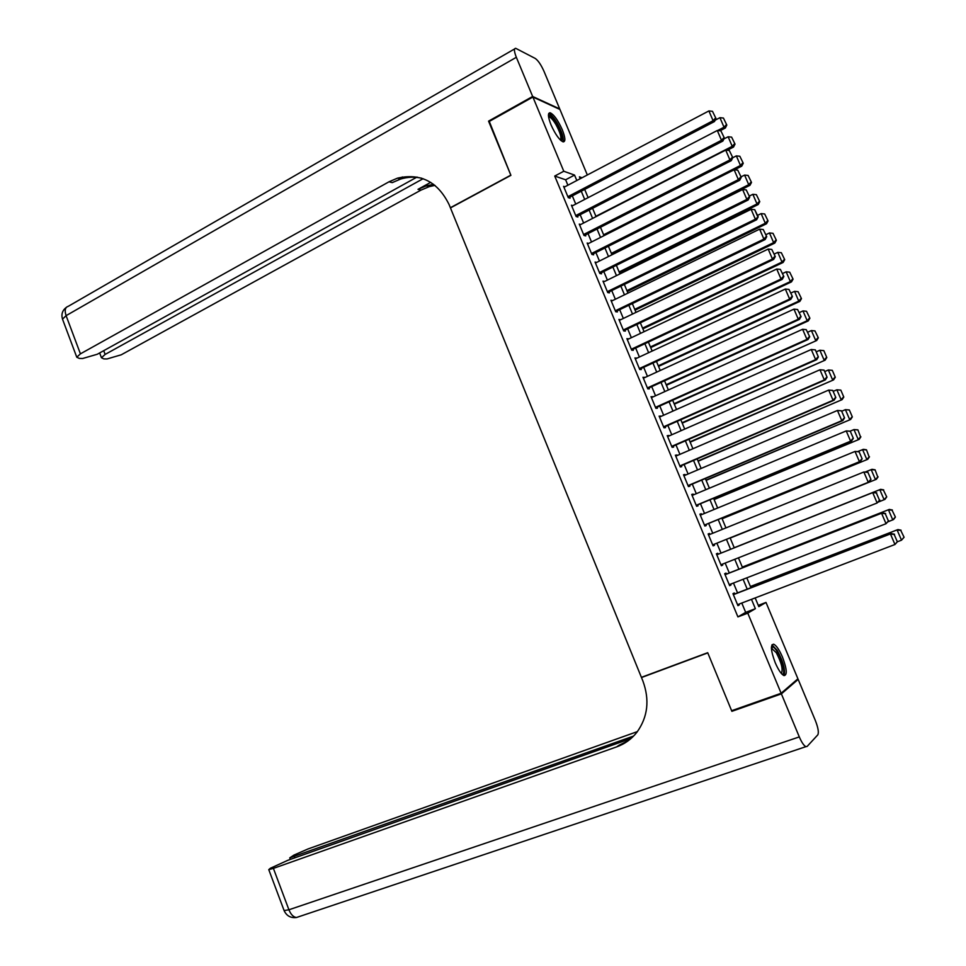 <?xml version="1.0" encoding="UTF-8"?>
<svg xmlns="http://www.w3.org/2000/svg" width="966" height="966" viewBox="0 0 966 966"><rect width="100%" height="100%" fill="white"/><g stroke="black" fill="none" stroke-linecap="round" stroke-linejoin="round"><path stroke-width="1.45" d="M775.203 662.676C770.783 650.734 770.276 644.576 773.681 644.201C776.374 645.517 779.308 649.816 782.484 657.109C786.916 669.003 787.423 675.174 783.994 675.608C781.313 674.304 778.391 669.993 775.203 662.676M551.043 124.916C547.939 116.946 547.637 112.901 550.125 112.768C553.904 114.519 557.95 120.17 562.272 129.698C565.376 137.667 565.69 141.724 563.178 141.881C559.435 140.155 555.39 134.503 551.043 124.916M758.274 605.368L766.002 602.434L797.916 678.796L781.132 693.262L731.624 710.722L707.704 652.702L641.4 677.347L450.458 207.919L510.905 175.341L488.784 121.692L532.894 97.035L559.942 109.46L587.328 174.979M734.691 593.981L734.281 592.979L732.965 593.667L737.952 605.67L739.256 604.945L738.918 604.136M726.42 574.082L726.009 573.092L724.669 573.707L729.644 585.674L730.972 585.022L730.598 584.14M718.161 554.243L717.75 553.252L716.386 553.808L721.348 565.738L722.701 565.146L722.314 564.204M709.913 534.403L709.527 533.474L708.138 533.969L713.089 545.862L714.466 545.331L714.043 544.341M701.678 514.612L701.316 513.755L699.903 514.178L704.842 526.047L706.243 525.576L705.832 524.586M693.467 494.87L693.141 494.085L691.704 494.447L696.619 506.281L698.044 505.882L697.633 504.892M685.28 475.187L684.979 474.475L683.517 474.777L688.432 486.574L689.881 486.236L689.47 485.258M677.118 455.566L675.367 455.167L680.257 466.928L681.73 466.65L681.32 465.672M668.979 435.992L667.228 435.606L672.107 447.33L673.604 447.113L673.193 446.147M660.865 416.479L659.126 416.105L663.98 427.793L665.502 427.636L665.103 426.67M652.762 397.026L651.036 396.652L655.878 408.316L657.423 408.22L657.025 407.254M644.696 377.621L642.97 377.259L647.8 388.887L649.369 388.851L648.971 387.885M636.642 358.277L634.928 357.927L639.746 369.519L641.339 369.543L640.929 368.589M628.625 338.981L626.91 338.643L631.716 350.199L633.322 350.296L632.923 349.33M620.619 319.746L618.916 319.42L623.71 330.94L625.34 331.096L624.942 330.13M612.637 300.571L610.935 300.245L615.716 311.74L617.371 311.946L616.972 310.992M604.68 281.444L602.989 281.13L607.759 292.589L609.437 292.855L609.039 291.901M596.674 262.402L595.056 262.064L599.814 273.487L601.516 273.825L601.118 272.871M588.692 243.42L587.159 243.046L591.892 254.444L593.619 254.831L593.221 253.889M580.735 224.498L579.274 224.1L583.995 235.463L585.746 235.909L585.348 234.955M572.802 205.613L571.413 205.19L576.122 216.529L577.885 217.024L577.499 216.082M567.887 185.218L565.629 179.785L554.738 176.054L737.915 616.9L745.68 612.372L741.791 603.038M737.565 592.87L733.472 583.029M729.282 572.959L725.164 563.081M721.01 553.107L716.893 543.206M712.751 533.256L708.658 523.439M704.504 513.441L700.459 503.721M696.281 493.686L692.272 484.063M688.082 473.992L684.121 464.465M679.907 454.358L675.983 444.928M671.756 434.772L667.88 425.438M663.63 415.247L659.79 406.01M655.528 395.77L651.724 386.629M647.449 376.354L643.682 367.309M639.383 356.997L635.664 348.05M631.353 337.689L627.671 328.838M623.336 318.442L619.689 309.688M615.354 299.255L611.744 290.585M607.385 280.104L603.81 271.531M599.439 261.025L595.913 252.537M591.518 241.995L588.028 233.603M583.621 223.013L580.168 214.706M575.748 204.092L572.319 195.881M564.905 186.788L563.576 186.341L568.274 197.644L570.061 198.199L569.674 197.269M781.132 693.262L747.781 613.156L755.376 608.689L751.476 599.343M737.915 616.9L747.781 613.156M554.738 176.054L563.782 171.248L532.894 97.035M576.811 180.521L574.541 175.075L563.782 171.248M747.225 589.151L743.108 579.286M738.893 569.191L734.764 559.278M730.598 549.28L726.456 539.354M722.302 529.38L718.197 519.539M714.019 509.529L709.95 499.784M705.76 489.726L701.739 480.078M697.524 469.983L693.54 460.432M689.313 450.289L685.377 440.846M681.127 430.667L677.226 421.309M672.964 411.093L669.1 401.832M664.825 391.568L661.01 382.415M656.711 372.115L652.931 363.047M648.621 352.699L644.877 343.727M640.543 333.355L636.848 324.479M632.501 314.059L628.842 305.28M624.471 294.811L620.848 286.129M616.477 275.636L612.891 267.039M608.495 256.497L604.945 247.996M600.538 237.419L597.036 229.014M592.605 218.401L589.139 210.081M584.696 199.431L581.266 191.208M755.17 597.93L758.817 606.66L766.002 602.434M582.051 177.756L579.419 176.814L580.216 178.722M584.684 189.421L588.113 197.656M592.569 208.306L596.046 216.638M600.478 227.264L603.991 235.68M608.399 246.258L611.961 254.77M616.356 265.312L619.943 273.921M624.338 284.427L627.96 293.121M632.332 303.59L636.002 312.38M640.349 322.813L644.056 331.688M648.391 342.085L652.147 351.056M656.457 361.405L660.249 370.485M664.548 380.797L668.375 389.962M672.662 400.238L676.538 409.499M680.801 419.727L684.713 429.097M688.963 439.276L692.912 448.743M697.15 458.886L701.135 468.45M705.349 478.556L709.382 488.204M713.584 498.275L717.653 508.031M721.831 518.054L725.949 527.907M730.115 537.881L734.257 547.819M738.435 557.829L742.576 567.742M746.79 577.849L750.92 587.726M565.629 179.785L574.541 175.075M745.68 612.372L755.376 608.689M607.735 292.541L756.632 219.741L755.364 219.222L751.113 209.308L604.68 281.432M611.309 301.126L612.613 300.486M619.254 320.229L620.558 319.601M627.224 339.392L628.528 338.764M635.205 358.603L636.522 357.988M643.223 377.875L644.551 377.259M651.265 397.195L652.593 396.591M659.319 416.575L660.647 415.984M667.397 436.016L668.738 435.425M675.512 455.505L676.852 454.926M683.638 475.055L684.979 474.475M691.789 494.652L693.141 494.085M699.964 514.31L701.316 513.755M708.163 534.029L709.527 533.474M721.324 565.69L722.701 565.146M729.596 585.553L730.972 585.022M737.879 605.477L739.256 604.945M563.963 187.283L708.899 110.933L713.089 120.702L714.49 121.535L715.975 118.492L712.485 111.319L715.975 118.492M568.696 197.776L714.49 121.535M567.875 196.702L713.089 120.702L715.42 118.154M712.485 111.319L708.899 110.933M720.008 130.784L725.345 128.007L724.017 127.21L717.641 130.531M715.154 120.182L719.924 117.683L723.425 118.057L726.818 125.049L723.425 118.057M726.299 124.735L724.017 127.21L719.924 117.683M726.818 125.049L725.345 128.007M548.471 115.98C550.065 114.592 552.878 117.164 556.911 123.696C562.091 133.489 563.504 139.152 561.137 140.722M560.425 140.082C561.705 137.595 560.195 132.402 555.909 124.505C553.204 119.989 550.946 117.466 549.159 116.922L548.591 116.946M563.118 141.869C563.975 138.126 561.983 131.859 557.14 123.044C553.784 117.454 550.982 114.314 548.76 113.638L548.664 113.614M771.411 647.28C772.619 646.013 774.563 647.474 777.244 651.676C782.689 660.201 785.938 675.5 781.929 674.111M781.301 673.411C783.257 669.74 781.579 662.833 776.278 652.678L771.411 648.198M784.03 675.62C785.491 669.993 783.221 661.589 777.232 650.396L771.955 644.817M489.279 121.414L510.833 175.148L450.385 207.726L449.105 204.599C437.815 181.717 420.608 172.902 397.485 178.155L389.008 181.789L80.419 353.846L76.773 357.215L79.321 358.422L82.665 358.495L97.3 354.244L417.058 177.044M399.356 178.662L402.411 176.959M532.652 96.479L559.712 108.916L544.039 71.424C541.069 64.794 538.122 60.46 535.2 58.419L515.699 48.312C513.827 48.409 514.045 51.403 516.339 57.296L532.652 96.479L488.555 121.136M423.108 178.698L105.125 354.425L101.454 357.746L103.833 358.893L107.021 358.954L121.245 354.8L421.007 190.097L429.194 186.655L434.966 185.363M433.649 184.349L426.235 185.858L418.012 189.324L430.691 182.345M421.768 178.239C414.728 176.645 407.7 176.899 400.685 179.024L392.244 182.622L389.008 181.789M781.385 693.878L731.878 711.326L707.788 652.895L641.484 677.54L642.849 680.897C649.828 699.903 647.848 717.013 636.92 732.24C631.523 739.087 624.797 743.965 616.706 746.863L273.402 868.386L288.919 909.779L799.305 736.913L781.385 693.878L798.17 679.388L796.588 679.943M731.878 711.326L733.423 710.082M641.484 677.54L642.511 676.925M633.587 736.068L289.752 857.868L293.99 855.067L308.045 848.945L637.403 731.6M799.305 736.913C801.683 742.419 803.881 745.667 805.898 746.67L807.129 746.428L817.791 734.872C818.987 732.53 818.154 727.7 815.304 720.394L798.17 679.388M631.015 738.507L287.735 860.344L270.42 868.241L268.765 869.629L273.402 868.386M628.395 740.62L619.073 745.233L624.145 743.434M571.8 206.132L717.291 130.495L721.493 140.287L722.87 141.06L724.379 138.041L720.89 130.881L724.379 138.041M576.461 216.626L722.87 141.06M575.736 215.587L721.493 140.287L723.824 137.74M720.89 130.881L717.291 130.495M579.66 225.042L725.707 150.104L729.922 159.933L731.274 160.646L732.796 157.651L729.306 150.491L732.796 157.651M584.249 235.523L731.274 160.646M583.609 234.509L729.922 159.933L732.264 157.373M729.306 150.491L725.707 150.104M587.545 244L734.148 169.787L738.374 179.64L739.702 180.28L741.248 177.321L737.758 170.161L741.248 177.321M592.037 254.481L739.702 180.28M591.506 253.503L738.374 179.64L740.717 177.056M737.758 170.161L734.148 169.787M595.454 263.018L742.612 189.517L746.863 199.394L748.155 199.986L749.713 197.052L746.223 189.891L749.713 197.052M599.85 273.499L748.155 199.986M599.415 272.545L746.863 199.394L749.193 196.81M746.223 189.891L742.612 189.517M727.253 150.273L733.532 147.049L732.228 146.313L595.901 216.287M723.932 138.923L728.123 136.761L731.624 137.136L735.029 144.115L731.624 137.136M734.51 143.825L732.228 146.313L728.123 136.761M735.029 144.115L733.532 147.049M734.486 169.823L741.743 166.14L740.463 165.476L603.617 234.798M732.771 157.712L736.346 155.888L739.847 156.263L743.252 163.242L739.847 156.263M742.733 162.964L740.463 165.476L736.346 155.888M743.252 163.242L741.743 166.14M611.78 254.336L749.978 185.291L748.722 184.687L611.369 253.358M741.043 176.85L744.593 175.075L748.107 175.438L751.5 182.417L748.107 175.438M750.993 182.163L748.722 184.687L744.593 175.075M751.5 182.417L749.978 185.291M619.52 272.895L758.238 204.502L757.006 203.947L619.134 271.965M749.302 196.074L752.852 194.311L756.378 194.673L759.759 201.653L756.378 194.673M759.276 201.423L757.006 203.947L752.852 194.311M759.759 201.653L758.238 204.502M607.36 291.635L755.364 219.222L758.213 216.831L754.724 209.682L757.706 216.613M754.724 209.682L751.113 209.308M756.632 219.741L758.213 216.831M627.284 291.49L766.509 223.762L765.301 223.267L626.922 290.633M757.573 215.358L761.148 213.607L764.674 213.969L768.055 220.936L764.674 213.969M767.584 220.731L765.301 223.267L761.148 213.607M768.055 220.936L766.509 223.762M611.333 301.199L759.626 229.147L763.901 239.097L765.144 239.556L766.726 236.67L763.249 229.522L766.726 236.67M615.668 311.62L765.144 239.556M615.318 310.786L763.901 239.097L766.231 236.489M763.249 229.522L759.626 229.147M635.06 310.146L774.817 243.082L773.633 242.647L634.734 309.337M765.881 234.69L769.467 232.951L772.993 233.313L776.374 240.28L772.993 233.313M775.903 240.099L773.633 242.647L769.467 232.951M776.374 240.28L774.817 243.082M619.315 320.374L768.175 249.059L772.45 259.033L773.669 259.419L775.275 256.57L771.798 249.433L775.275 256.57M623.625 330.758L773.669 259.419M623.312 329.986L772.45 259.033L774.792 256.413M771.798 249.433L768.175 249.059M642.873 328.851L783.136 262.45L781.989 262.088L642.559 328.114M774.201 254.082L777.799 252.355L781.337 252.718L784.718 259.673L781.337 252.718M784.259 259.528L781.989 262.088L777.799 252.355M784.718 259.673L783.136 262.45M627.308 339.609L776.736 269.031L781.035 279.029L782.231 279.355L783.849 276.53L780.371 269.393L783.849 276.53M631.607 349.946L782.231 279.355M631.317 349.245L781.035 279.029L783.378 276.397M780.371 269.393L776.736 269.031M650.698 347.603L791.492 281.879L790.357 281.577L650.42 346.927M782.557 273.523L786.167 271.82L789.705 272.183L793.086 279.138L789.705 272.183M792.639 279.005L790.357 281.577L786.167 271.82M793.086 279.138L791.492 281.879M635.326 358.893L785.334 289.051L789.645 299.086L790.804 299.351L792.446 296.55L788.968 289.414L792.446 296.55M639.613 369.193L790.804 299.351M639.347 368.553L789.645 299.086L791.975 296.441M788.968 289.414L785.334 289.051M658.546 366.404L799.872 301.368L798.761 301.126L658.293 365.8M790.925 293.024L794.559 291.346L798.097 291.696L801.478 298.639L798.097 291.696M801.031 298.542L798.761 301.126L794.559 291.346M801.478 298.639L799.872 301.368M643.368 378.225L793.955 309.132L798.278 319.203L799.413 319.396L801.068 316.631L797.59 309.506L801.068 316.631M647.643 388.489L799.413 319.396M647.401 387.921L798.278 319.203L800.609 316.546M797.59 309.506L793.955 309.132M666.419 385.265L808.264 320.905L807.19 320.724L666.19 384.722M799.329 312.586L802.975 310.919L806.513 311.269L809.894 318.212L806.513 311.269M809.46 318.14L807.19 320.724L802.975 310.919M809.894 318.212L808.264 320.905M651.434 397.63L802.601 329.285L806.936 339.38L808.047 339.513L809.713 336.772L806.236 329.647L809.713 336.772M655.685 407.845L808.047 339.513M655.479 407.338L806.936 339.38L809.267 336.711M806.236 329.647L802.601 329.285M674.316 404.186L816.693 340.503L674.111 403.703M807.745 332.195L811.404 330.553L814.954 330.903L818.335 337.834L814.954 330.903M817.912 337.786L815.63 340.382L811.404 330.553M818.335 337.834L816.693 340.503M659.524 417.07L811.271 349.487L815.352 349.885L818.383 356.961L815.352 349.885M663.763 427.262L816.705 359.678L815.618 359.618L811.271 349.487L814.918 349.849M663.582 426.815L815.618 359.618L817.961 356.937M816.705 359.678L818.383 356.961M682.225 423.144L825.145 360.161L682.056 422.734M816.198 351.865L819.868 350.235L823.829 350.622L826.799 357.517L823.829 350.622M826.389 357.492L824.107 360.101L819.868 350.235L823.418 350.586M826.799 357.517L825.145 360.161M667.639 436.584L819.965 369.761L824.034 370.123L827.089 377.223L824.034 370.123M671.853 446.727L825.387 379.904L824.324 379.916L819.965 369.761L823.612 370.111M671.708 446.352L824.324 379.916L826.667 377.223M825.387 379.904L827.089 377.223M690.171 442.162L833.61 379.88L690.014 441.812M824.674 371.596L828.357 369.978L832.306 370.34L835.288 377.259L832.306 370.34M834.89 377.259L832.607 379.88L828.357 369.978L831.907 370.328M835.288 377.259L833.61 379.88M675.777 456.145L828.695 390.083L832.752 390.421L835.819 397.545L832.752 390.421M679.979 466.252L834.093 400.202L833.066 400.274L828.695 390.083L832.342 390.445M679.847 465.95L833.066 400.274L835.409 397.569M834.093 400.202L835.819 397.545M698.128 461.241L842.111 399.646L698.007 460.951M833.163 391.387L836.87 389.793L840.818 390.119L843.801 397.062L840.818 390.119M843.415 397.074L841.132 399.707L836.87 389.793L840.42 390.131M843.801 397.062L842.111 399.646M683.928 475.767L837.437 410.465L841.495 410.779L844.562 417.928L841.495 410.779M688.118 485.826L842.835 420.548L841.821 420.693L837.437 410.465L841.096 410.828M688.021 485.596L841.821 420.693L844.163 417.976M842.835 420.548L844.562 417.928M706.11 480.356L850.635 419.473L706.013 480.138M841.688 411.226L845.407 409.644L849.343 409.958L852.338 416.914L849.343 409.958M851.964 416.962L849.682 419.606L845.407 409.644L848.957 409.995M852.338 416.914L850.635 419.473M692.115 495.437L846.216 430.921L850.273 431.198L853.34 438.359L850.273 431.198M696.281 505.46L851.589 440.967L850.611 441.172L846.216 430.921L849.875 431.271M696.208 505.29L850.611 441.172L852.954 438.443M851.589 440.967L853.34 438.359M714.115 499.543L859.185 439.361L714.043 499.386M850.116 431.174L853.968 429.568L857.905 429.846L860.537 436.898L857.905 429.846M860.537 436.898L858.255 439.554L853.968 429.568L857.53 429.918M860.899 436.825L859.185 439.361M700.314 515.168L855.019 451.436L859.064 451.69L862.155 458.862L859.064 451.69M704.468 525.142L860.38 461.434L859.426 461.712L855.019 451.436L858.677 451.786M704.431 525.057L859.426 461.712L861.769 458.971M860.38 461.434L862.155 458.862M722.133 518.766L867.758 459.297L722.097 518.682M857.844 451.484L863.459 449.323L866.478 449.794L869.134 456.894L866.478 449.794M869.134 456.894L866.852 459.562L862.553 449.552L866.116 449.89M869.485 456.797L867.758 459.297M708.549 534.959L863.846 472L867.891 472.229L870.982 479.438L867.891 472.229M870.62 479.571L868.277 482.312L712.667 544.872L869.195 481.974L868.277 482.312L863.846 472L867.516 472.35M869.195 481.974L870.982 479.438M730.187 538.062L876.355 479.305L730.175 538.038M865.608 471.843L872.044 469.295L875.087 469.814L877.756 476.95L875.087 469.814M877.756 476.95L875.474 479.631L871.163 469.585L874.737 469.923M878.106 476.83L876.355 479.305M716.796 554.798L873.614 492.262L716.796 554.786M879.833 500.062L877.14 502.984L872.709 492.636L876.379 492.986L879.483 500.219L876.379 492.986M720.938 564.748L877.14 502.984L879.483 500.219M873.614 492.262L876.73 492.829M886.74 496.91L883.371 490.016L886.74 496.91L884.977 499.362L878.444 502.006M734.22 547.734L880.654 489.327L734.22 547.722M886.402 497.067L884.132 499.76L879.797 489.69L883.371 490.016M883.721 489.883L880.654 489.327M725.08 574.71L882.465 512.886L725.043 574.625M888.72 520.746L886.039 523.705L881.584 513.332L885.267 513.683L888.382 520.94L885.267 513.683M729.221 584.684L886.039 523.705L888.382 520.94M882.465 512.886L885.605 513.501M895.41 517.064L892.041 510.181L895.41 517.064L893.622 519.479L887.923 521.833M742.335 567.175L889.3 509.42L742.299 567.09M895.084 517.245L892.801 519.937L888.454 509.843L892.041 510.181M892.367 510L889.3 509.42M733.375 594.67L891.34 533.582L733.315 594.513M897.631 541.503L894.963 544.498L890.495 534.101L894.178 534.44L897.305 541.721L894.178 534.44M737.541 604.668L894.963 544.498L897.305 541.721M891.34 533.582L894.516 534.234M904.091 537.265L900.735 530.382L904.091 537.265L901.507 540.187L897.462 541.733M750.473 586.664L897.957 529.561L750.413 586.507M903.778 537.482L901.507 540.187L897.148 530.056L900.735 530.382M901.049 530.189L897.957 529.561M418.012 189.324L421.007 190.097M516.339 57.296L66.099 315.653L80.419 353.846M103.724 350.682L105.125 354.425M62.766 319.831L62.512 319.166L66.099 315.653C64.408 310.4 65.133 307.285 68.284 306.307L514.6 48.94M619.073 745.233L616.706 746.863M294.389 856.613L294.835 857.82M297.178 917.265L296.453 917.507C293.374 917.096 290.875 914.524 288.919 909.779L284.113 910.576M771.423 648.512L772.196 648.234M426.235 185.858L429.194 186.655M400.685 179.024L397.485 178.155M99.643 352.94L101.454 357.746M66.376 307.333C62.379 310.376 61.087 314.324 62.512 319.166L76.773 357.215M289.752 857.868L290.331 859.426M268.765 869.629L284.209 910.841C286.709 915.949 290.79 918.183 296.453 917.507L805.898 746.67"/></g></svg>
